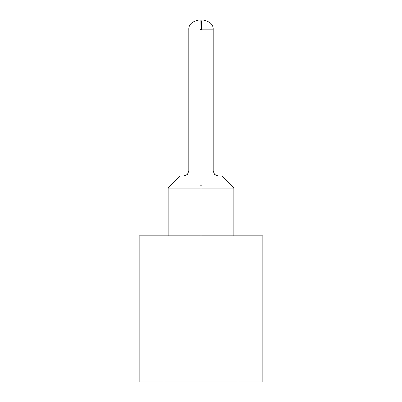 <?xml version="1.0" encoding="UTF-8"?>
<svg xmlns="http://www.w3.org/2000/svg" width="402" height="402" viewBox="0 0 402 402"><rect width="100%" height="100%" fill="white"/><g stroke="black" fill="none" stroke-linecap="round" stroke-linejoin="round"><path stroke-width="0.6" d="M139.157 381.9L139.157 235.818L139.157 381.9L163.991 381.9L163.991 235.818L139.157 235.818L238.009 235.818L238.009 381.9L262.843 381.9L262.843 235.818L238.009 235.818L262.843 235.818L262.843 381.9L139.157 381.9M238.009 235.818L163.991 235.818L163.991 381.9L238.009 381.9L238.009 235.818M201 188.096L233.869 188.096L201 188.096L201 235.818L201 188.096L168.131 188.096L233.869 188.096L168.131 188.096L201 188.096L201 175.92L201 188.096M233.869 235.818L233.869 188.096L221.693 175.92L180.307 175.92L168.131 188.096L168.131 235.818M201 175.92L180.307 175.92L201 175.92L201 171.051C185.302 171.051 185.302 171.051 201 171.051C216.698 171.051 216.698 171.051 201 171.051L201 175.92M201 171.051C185.302 171.051 185.302 171.051 201 171.051L201 29.838L200.437 29.838L201 29.838L201 171.051C216.698 171.051 216.698 171.051 201 171.051M200.889 20.1L201 29.838L201.563 29.838C201.588 23.874 201.402 20.628 201 20.1L201.563 29.838L213.176 29.838L201 29.838L201 20.221M200.437 29.838L200.437 29.125M201.246 185.664L200.754 185.664M188.824 171.051L187.402 174.498L183.955 175.92L187.402 174.498L188.824 171.051L187.402 174.498L183.965 175.92L187.402 174.498L188.824 171.051L187.402 174.498L183.965 175.92L187.402 174.498L188.824 171.051L187.402 174.498L183.965 175.92L187.402 174.498L188.824 171.051L187.402 174.498L183.965 175.92L187.402 174.498L188.824 171.051L188.824 29.838C188.448 24.834 191.694 21.587 198.563 20.1M213.176 171.051L214.598 174.498L218.045 175.92L214.598 174.498L213.176 171.051L214.598 174.498L218.035 175.92L214.598 174.498L213.176 171.051L214.598 174.498L218.035 175.92L214.598 174.498L213.176 171.051L214.598 174.498L218.035 175.92L214.598 174.498L213.176 171.051L214.598 174.498L218.035 175.92L214.598 174.498L213.176 171.051L213.176 29.838C213.552 24.834 210.306 21.587 203.437 20.1"/></g></svg>
